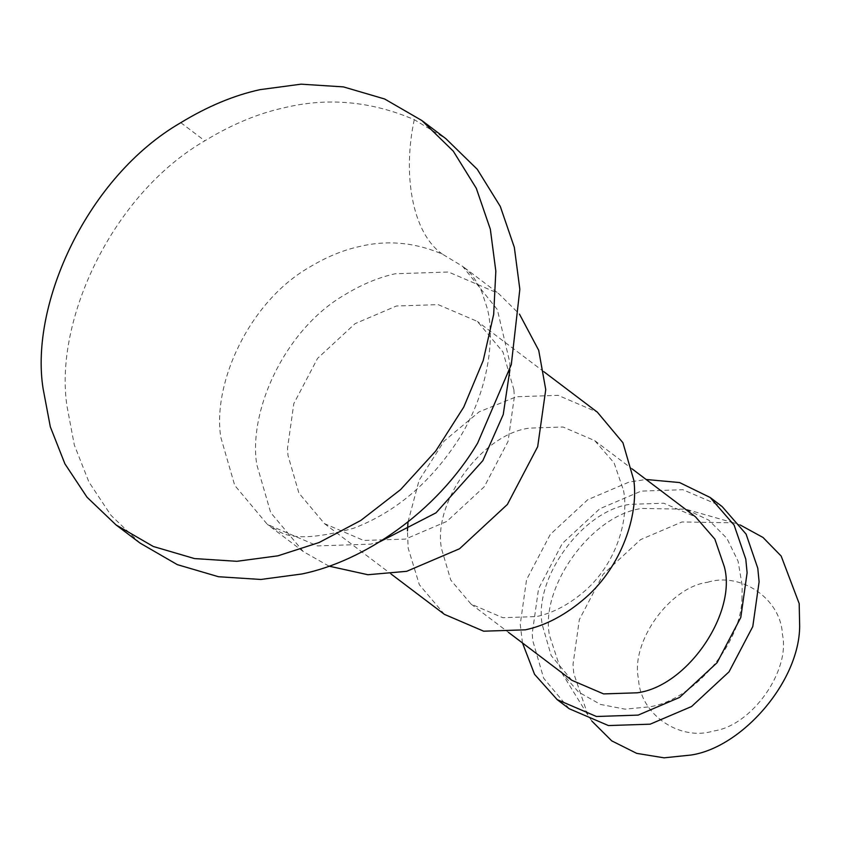 <?xml version="1.0" encoding="UTF-8"?>
<svg xmlns="http://www.w3.org/2000/svg" width="842" height="842" viewBox="0 0 842 842"><rect width="100%" height="100%" fill="white"/><g stroke="black" fill="none" stroke-linecap="round" stroke-linejoin="round"><path stroke-width="0.63" stroke-dasharray="4.21 3.16" d="M328.969 566.14L303.33 551.605L270.682 512.589L256.747 464.5C248.222 410.591 285.017 329.285 344.662 294.847C361.797 284.407 378.647 277.386 395.214 273.766L448.47 272.008L498.538 293.49L519.514 314.203M513.883 389.678L514.367 396.75L508.052 441.461L484.308 486.708L446.849 521.409L405.412 539.091L363.702 540.459L324.475 523.64L298.899 493.075L287.985 455.406L287.501 448.344L293.816 403.634L317.56 358.376L355.019 323.675L396.456 306.004L438.166 304.625L477.393 321.444L502.969 352.009L513.883 389.678M444.439 614.376L419.358 584.737L408.17 548.142L407.433 530.828M408.012 521.966L419.063 480.382L444.166 441.029L479.119 411.854L516.43 396.74L558.141 395.361L597.367 412.18M623.543 490.518C629.332 520.198 615.912 563.561 585.285 590.568C569.371 604.388 553.12 613.05 536.522 616.576L502.8 617.691L471.078 604.093L450.796 580.127L441.576 548.921C432.209 503.169 481.235 434.398 529.281 428.125L563.003 427.01L594.715 440.619L614.092 462.911L623.543 490.518M571.855 680.304L551.184 655.592L542.353 625.143C532.986 579.38 582.011 510.62 630.058 504.337L663.78 503.232L695.492 516.83M522.482 642.962L520.24 624.364L526.555 579.654L550.3 534.407L587.758 499.706L629.195 482.024L646.119 479.487M569.213 708.743L543.637 678.178L532.723 640.509L532.239 633.437L538.554 588.726L562.298 543.479L599.757 508.778L641.194 491.096L682.904 489.718L722.131 506.547M742.013 597.146C741.749 644.593 692.787 700.491 649.487 706.827L625.132 709.164L600.493 704.438L578.496 692.029L561.856 673L549.542 635.615C539.68 587.453 591.284 515.062 641.867 508.452L685.735 509.189L708.817 520.188L726.878 538.333L738.076 561.193L742.212 585.685L742.013 597.146M591.905 721.131L587.979 715.29L573.739 673.358L573.034 664.296L579.349 619.586L603.093 574.328L640.552 539.627L681.988 521.956L733.55 522.819L740.234 525.008M707.606 582.264C740.907 571.834 780.923 598.599 782.418 634.394C790.606 670.558 751.822 726.004 713.321 731.024C680.02 741.455 640.004 714.69 638.51 678.894C630.321 642.73 669.106 587.284 707.606 582.264M140.046 543.079L111.018 515.367L88.905 481.961L74.317 444.976L67.076 406.623C53.709 322.16 111.376 194.786 204.816 140.825C231.655 124.479 258.052 113.47 284.017 107.808C327.664 97.198 371.09 101.156 414.285 119.669L445.892 138.698M379.784 541.785L370.712 544.143L317.455 545.9L267.388 524.419L234.739 485.402L220.804 437.314C212.279 383.405 249.074 302.11 308.719 267.661C325.854 257.231 342.705 250.2 359.271 246.58C387.141 239.812 414.853 242.338 442.429 254.158L462.595 266.304L497.327 309.551L509.799 362.428L509.905 369.722M180.809 122.679L204.816 140.825M442.429 254.158C411.791 232.834 402.571 173.547 414.285 119.669M303.33 551.605L267.388 524.419L277.113 530.271C289.953 539.533 315.508 538.838 353.798 528.197C396.014 512.041 431.209 482.034 459.374 438.166C489.812 389.499 494.98 334.506 486.96 307.498L481.75 291.69C473.067 273.45 466.1 269.261 462.595 266.304L498.538 293.49M324.475 523.64L391.056 574.002M543.985 371.806L477.393 321.444M471.078 604.093L508.463 632.363M594.715 440.619L632.1 468.889M561.856 673L587.979 715.29M733.55 522.819L685.735 509.189"/><path stroke-width="1.26" d="M519.514 314.203L538.712 350.325L545.742 389.614L537.68 446.692L507.368 504.463L459.553 548.752L406.654 571.318L367.912 574.728L328.969 566.14M543.985 371.806L597.367 412.18L622.933 442.745L633.858 480.414C638.583 515.83 621.322 566.424 585.685 597.652C566.013 614.734 545.911 625.459 525.376 629.827L483.676 631.195L444.439 614.376L391.056 574.002M407.433 530.828L408.012 521.966M632.1 468.889L695.492 516.83L714.869 539.133L724.32 566.729C737.024 612.734 687.693 686.188 637.299 692.798L603.577 693.903L571.855 680.304L508.463 632.363M646.119 479.487L679.578 482.561L710.132 497.475L734.098 525.05L745.791 559.193L747.107 572.771L740.792 617.481L717.047 662.738L679.589 697.429L638.152 715.111L596.441 716.489L557.215 699.66L534.565 674.347L522.482 642.962M710.132 497.475L722.131 506.547L746.096 534.123L757.789 568.266L759.105 581.843L752.79 626.553L729.046 671.811L691.587 706.512L650.15 724.183L608.44 725.562L569.213 708.743L557.215 699.66M740.234 525.008L763.01 537.47L781.176 556.057L799.195 603.63L799.668 626.164C799.353 681.915 741.823 747.591 690.945 755.042L664.064 757.832L636.71 753.369L611.734 740.865L591.905 721.131M180.809 122.679C207.648 106.324 234.044 95.325 260.01 89.652L301.089 84.168L343.431 86.894L384.605 98.977L421.884 120.543L453.27 151.139L476.298 188.303L490.339 229.234L495.833 271.145L493.675 314.413L483.203 360.565L463.753 407.096L435.714 451.07L400.603 489.591L360.797 520.461L319.055 542.543L277.923 555.825L236.844 561.309L194.502 558.572L153.328 546.5L116.049 524.934L87.01 497.212L64.897 463.805L50.32 426.82L43.068 388.467C29.712 304.015 87.368 176.641 180.809 122.679M421.884 120.543L445.892 138.698L477.267 169.295L500.306 206.458L514.336 247.39L519.84 289.29L511.305 364.607L477.625 443.124C436.04 512.873 363.218 561.425 301.92 573.981L260.852 579.464L218.499 576.728L177.325 564.645L140.046 543.079L116.049 524.934M509.905 369.722L503.232 414.569L482.855 460.616L436.009 512.831L379.784 541.785"/></g></svg>
